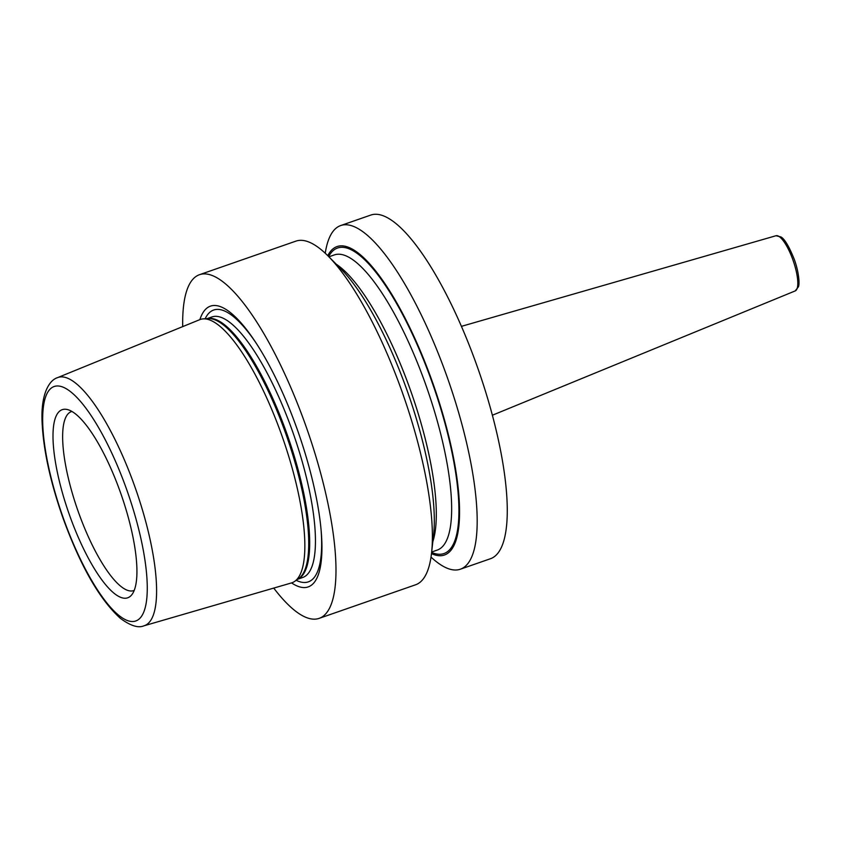<?xml version="1.0" encoding="UTF-8"?>
<svg xmlns="http://www.w3.org/2000/svg" width="841" height="841" viewBox="0 0 841 841"><rect width="100%" height="100%" fill="white"/><g stroke="black" fill="none" stroke-linecap="round" stroke-linejoin="round"><path stroke-width="1.26" d="M281.661 434.997A139.406 38.886 70.8 0 1 294.676 581.383A139.406 38.886 70.8 0 1 291.417 582.95L143.927 625.82A131.406 36.647 70.8 0 0 134.739 486.361A131.406 36.647 -109.2 0 0 57.535 377.651L199.759 319.664A139.406 38.886 70.8 0 1 203.291 318.876A139.406 38.886 70.8 0 1 281.661 434.997M120.358 492.216A99.595 27.774 70.8 0 1 131.648 594.944A99.595 27.774 70.8 0 1 69.572 515.26A99.595 27.774 70.8 0 1 67.091 409.483A99.595 27.774 70.8 0 1 120.358 492.216M134.203 590.403A94.77 26.428 70.8 0 1 133.708 590.592A94.77 26.428 70.8 0 1 78.402 512.064A94.77 26.428 -109.2 0 1 71.401 411.606A94.77 26.428 -109.2 0 1 71.906 411.449M291.554 582.908A148.647 41.461 -109.2 0 0 321.209 531.323A148.647 41.461 -109.2 0 0 297.22 429.33A148.647 41.461 -109.2 0 0 255.18 341.635A148.647 41.461 -109.2 0 0 199.895 319.612M182.707 326.613A181.95 50.744 -109.2 0 1 199.506 274.692A181.95 50.744 -109.2 0 1 305.714 425.483A181.95 50.744 70.8 0 1 319.138 618.366A181.95 50.744 70.8 0 1 273.735 588.09M325.246 253.236A181.95 50.744 70.8 0 1 340.71 225.546L370.797 215.065A181.95 50.744 -109.2 0 1 476.994 365.856A181.95 50.744 70.8 0 1 490.429 558.739L460.342 569.21A181.95 50.744 70.8 0 1 431.023 557.099M340.71 225.546A181.95 50.744 70.8 0 1 446.907 376.326A181.95 50.744 70.8 0 1 460.342 569.21M199.506 274.692L295.927 241.125A181.95 50.744 70.8 0 1 328.158 256.063A181.95 50.744 70.8 0 1 402.135 391.917A181.95 50.744 70.8 0 1 431.549 553.084A181.95 50.744 70.8 0 1 415.559 584.8L319.138 618.366M327.769 255.675A163.301 45.54 -109.2 0 1 432.39 381.888A163.301 45.54 70.8 0 1 431.486 553.62M431.549 553.084L433.546 535.318A163.301 45.54 70.8 0 0 407.149 390.676A163.301 45.54 -109.2 0 0 340.752 268.742L328.158 256.063M294.676 581.383L298.639 578.629A138.103 38.518 -109.2 0 0 285.751 433.609A138.103 38.518 -109.2 0 0 208.116 318.571L203.291 318.876M126.613 489.378A124.132 34.618 -109.2 0 0 53.34 386.839A124.132 34.618 -109.2 0 0 63.317 518.098A124.132 34.618 70.8 0 0 136.599 620.647A124.132 34.618 70.8 0 0 126.613 489.378M298.019 579.06A137.956 38.476 -109.2 0 0 286.739 433.273A137.956 38.476 -109.2 0 0 207.349 318.613M297.819 579.197L302.676 577.504A137.956 38.476 -109.2 0 0 292.5 431.265A137.956 38.476 -109.2 0 0 211.974 316.941L207.117 318.634M256.095 343.033A143.916 40.137 -109.2 0 0 205.162 318.75M296.211 580.311A143.916 40.137 -109.2 0 0 321.062 529.651M431.622 552.411A161.756 45.109 70.8 0 0 432.001 382.066A161.756 45.109 -109.2 0 0 328.631 256.547M431.664 552.022L437.194 550.109A156.289 43.595 70.8 0 0 425.651 384.421A156.289 43.595 -109.2 0 0 334.424 254.897L328.905 256.81M336.305 264.263A156.289 43.595 -109.2 0 1 410.313 389.761A156.289 43.595 70.8 0 1 432.842 541.593M776.012 235.732L781.005 236.962C784.695 239.054 789.142 246.581 794.346 259.543C799.192 272.936 799.675 284.605 798.372 286.865L795.218 290.912A29.225 8.147 -109.2 0 0 792.947 259.985A29.225 8.147 -109.2 0 0 776.012 235.732L461.436 326.35M57.535 377.651C49.293 380.111 40.925 393.809 42.05 420.963C43.133 448.968 50.145 481.399 63.064 518.245C80.547 566.203 99.659 599.57 120.389 618.356C130.439 625.788 138.281 628.28 143.927 625.82M795.218 290.912L492.374 415.233"/></g></svg>
